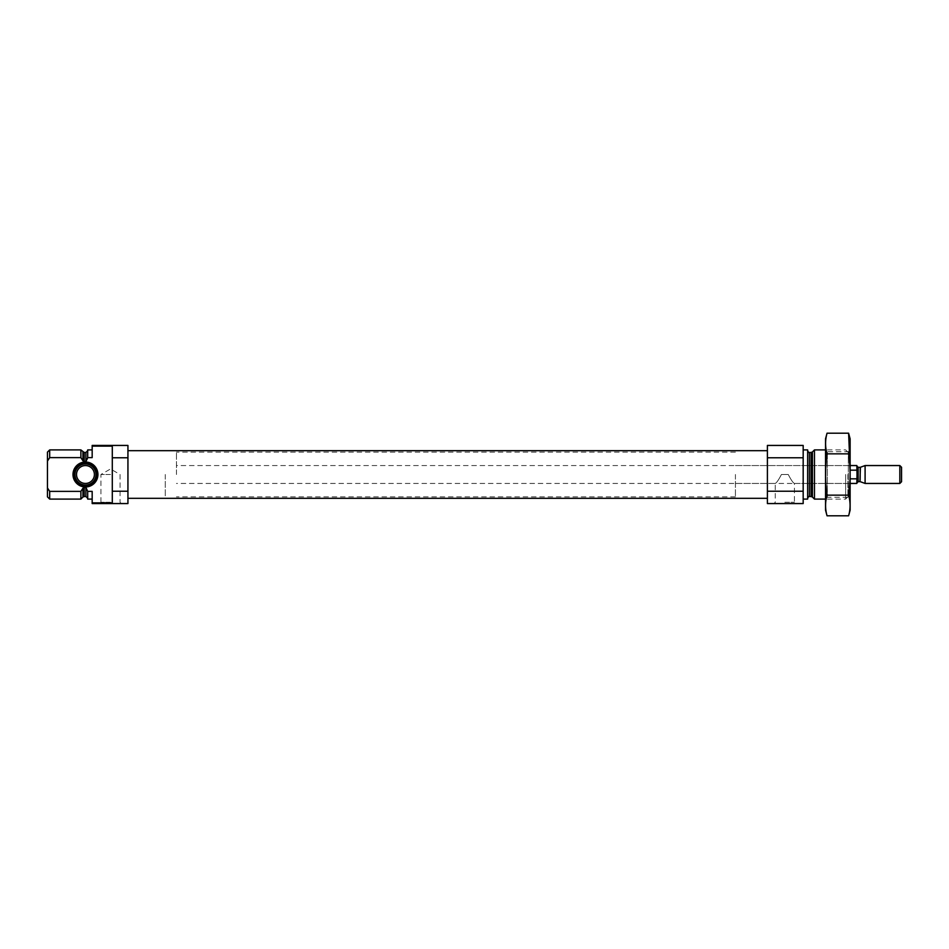 <?xml version="1.0" encoding="UTF-8"?>
<svg xmlns="http://www.w3.org/2000/svg" width="949" height="949" viewBox="0 0 949 949"><rect width="100%" height="100%" fill="white"/><g stroke="black" fill="none" stroke-linecap="round" stroke-linejoin="round"><path stroke-width="0.71" stroke-dasharray="4.75 3.56" d="M788.263 474.5L781.418 474.5C778.702 479.791 776.65 482.78 775.262 483.444C776.638 482.792 778.69 479.814 781.418 474.5C778.702 479.791 776.65 482.78 775.262 483.444C776.638 482.792 778.69 479.814 781.418 474.5L788.263 474.5C790.968 479.791 793.02 482.78 794.42 483.444C793.044 482.792 790.991 479.814 788.263 474.5C790.968 479.791 793.02 482.78 794.42 483.444C793.044 482.792 790.991 479.814 788.263 474.5M784.835 502.27L794.42 502.27L784.835 502.27M112.29 457.774L112.29 502.875L112.29 446.125L112.29 457.774L127.937 457.774L127.937 445.437L92.172 445.437L92.172 457.62L92.172 449.909L92.172 457.62L87.699 457.62L87.699 449.909M87.699 499.091L87.699 491.38L92.172 491.38L92.172 503.563L127.937 503.563L127.937 491.226L112.29 491.226M127.937 457.774L127.937 491.226M92.172 446.125L112.29 446.125L112.29 502.875L92.172 502.875M85.908 452.471L85.908 461.653L87.699 458.782L87.699 450.692L87.699 457.62M87.699 491.38L87.699 498.308L87.699 490.218L85.908 487.347L82.919 488.225L82.919 497.051M85.908 461.653L82.919 460.775L80.879 457.62L49.68 457.62L49.68 449.909M80.879 449.909L80.879 457.62M49.68 499.091L49.68 491.38L80.879 491.38L80.879 499.091M47.45 452.139L47.45 496.861M49.68 491.38L47.45 487.916M127.937 474.5L127.937 498.308L127.937 474.5M847.884 474.5L847.884 496.861L847.884 474.5M845.654 474.5L845.654 499.091L845.654 474.5M814.467 449.909L814.467 499.091M807.646 449.909L807.646 499.091M803.174 474.5L803.174 499.091L803.174 474.5M803.174 457.774L767.397 457.774L767.397 445.437L803.174 445.437L803.174 503.563L767.397 503.563L767.397 491.226L803.174 491.226M767.397 457.774L767.397 491.226M784.835 503.563L773.957 503.563L784.835 503.563M767.397 474.5L767.397 498.308L767.397 474.5M110.499 503.563L99.621 503.563L110.499 503.563M97.925 474.5A12.467 12.467 0 0 1 79.23 485.295A12.467 12.467 0 0 1 79.23 463.705A12.467 12.467 0 0 1 97.925 474.5M94.402 474.5A8.944 8.944 0 0 1 80.985 482.246A8.944 8.944 0 0 1 80.985 466.754A8.944 8.944 0 0 1 94.402 474.5M95.991 474.5A10.534 10.534 0 0 1 80.191 483.622A10.534 10.534 0 0 1 80.191 465.378A10.534 10.534 0 0 1 95.991 474.5M96.644 474.5A11.174 11.174 0 0 1 79.87 484.18A11.174 11.174 0 0 1 79.87 464.82A11.174 11.174 0 0 1 96.644 474.5M110.499 474.5L100.926 474.5L110.499 474.5M110.499 502.27L100.926 502.27L110.499 502.27M735.428 474.5L735.428 496.861L735.428 474.5M165.28 474.5L165.28 496.861L165.28 474.5M850.126 438.841L850.126 510.159M850.126 449.909L850.126 499.091L850.126 449.909L848.311 451.724L848.311 497.276L848.311 451.724L827.35 451.724L827.35 497.276L827.35 451.724L825.535 449.909L825.535 499.091L825.535 449.909L845.654 449.909L847.884 452.139M848.608 515.805C850.565 508.925 850.565 502.033 848.608 495.153C850.565 481.558 850.565 467.786 848.608 453.847L849.355 450.68M848.608 453.847L827.042 453.847C825.096 467.442 825.096 481.214 827.042 495.153C825.096 502.033 825.096 508.925 827.042 515.805M827.042 433.195C825.096 440.075 825.096 446.967 827.042 453.847M848.608 495.153L827.042 495.153M825.535 438.841L825.535 510.159M856.828 465.556L856.828 483.444M856.828 471.19L856.828 466.006L856.828 471.19M176.455 474.5L176.455 452.139L176.455 474.5M850.126 470.17L850.126 478.83L850.126 470.17L850.126 478.83L850.126 470.17L856.828 470.17M856.828 478.83L850.126 478.83M901.55 467.276L901.55 481.724M899.83 465.556L899.83 483.444M865.097 465.556L865.097 483.444M85.908 487.347L85.908 496.529M84.188 452.471L84.188 461.653M84.188 487.347L84.188 496.529M82.919 451.949L82.919 460.775M812.415 451.949L812.415 497.051M811.146 452.471L811.146 496.529M809.438 452.471L809.438 496.529M858.169 467.347L858.169 481.653M860.411 467.264L860.411 481.736M859.948 467.347L859.948 481.653M735.428 483.444L775.262 483.444L775.262 502.27L773.957 503.563M847.884 483.444L794.42 483.444L794.42 502.27L795.713 503.563M847.884 496.861L845.654 499.091L825.535 499.091L827.35 497.276L848.311 497.276L850.126 499.091M121.377 503.563L120.072 502.27L120.072 474.5L110.499 468.972L100.926 474.5L100.926 502.27L99.621 503.563M847.884 465.556L735.428 465.556M735.428 452.139L176.455 452.139M735.428 496.861L176.455 496.861M850.126 465.556L176.455 465.556M850.126 483.444L176.455 483.444"/><path stroke-width="1.42" d="M92.172 449.909L87.699 449.909L87.699 457.62L92.172 457.62L92.172 445.437L127.937 445.437L127.937 457.774L112.29 457.774L112.29 446.125L92.172 446.125M92.172 502.875L112.29 502.875L112.29 491.226L127.937 491.226L127.937 503.563L92.172 503.563L92.172 491.38L87.699 491.38L87.699 499.091L92.172 499.091M112.29 491.226L112.29 457.774M127.937 491.226L127.937 457.774M87.699 457.62L85.908 461.653L82.919 460.775L80.879 457.62L80.879 449.909L49.68 449.909L49.68 457.62L47.45 461.084L49.68 457.62L80.879 457.62M87.699 498.308L85.908 496.529L85.908 487.347L87.699 491.38M85.908 487.347L82.919 488.225L80.879 491.38L82.919 488.225L82.919 497.051L80.879 499.091L80.879 491.38L49.68 491.38L49.68 499.091L80.879 499.091M49.68 499.091L47.45 496.861L47.45 452.139L49.68 449.909M47.45 487.916L49.68 491.38M825.535 499.091L814.467 499.091L814.467 449.909L825.535 449.909M803.174 499.091L807.646 499.091L807.646 449.909L803.174 449.909M803.174 491.226L803.174 503.563L767.397 503.563L767.397 491.226L803.174 491.226L803.174 445.437L767.397 445.437L767.397 457.774L803.174 457.774M767.397 491.226L767.397 457.774M72.99 474.5A12.467 12.467 0 0 0 91.697 485.295A12.467 12.467 0 0 0 91.697 463.705A12.467 12.467 0 0 0 72.99 474.5M74.283 474.5A11.174 11.174 0 0 1 85.457 463.326A11.174 11.174 0 0 1 96.644 474.5A11.174 11.174 0 0 1 85.457 485.674A11.174 11.174 0 0 1 74.283 474.5M95.991 474.5A10.534 10.534 0 0 1 80.191 483.622A10.534 10.534 0 0 1 80.191 465.378A10.534 10.534 0 0 1 95.991 474.5M94.402 474.5A8.944 8.944 0 0 1 80.985 482.246A8.944 8.944 0 0 1 80.985 466.754A8.944 8.944 0 0 1 94.402 474.5M848.608 515.805L850.126 510.159L850.126 438.841L848.608 433.195C850.565 440.075 850.565 446.967 848.608 453.847C850.565 467.442 850.565 481.214 848.608 495.153C850.565 502.033 850.565 508.925 848.608 515.805L827.042 515.805C825.096 508.925 825.096 502.033 827.042 495.153C825.096 481.558 825.096 467.786 827.042 453.847C825.096 446.967 825.096 440.075 827.042 433.195L848.608 433.195L849.355 450.68M848.608 453.847L827.042 453.847M848.608 495.153L827.042 495.153M827.042 515.805L825.535 510.159L825.535 438.841L827.042 433.195M850.126 483.444L856.828 483.444L857.018 474.5L856.828 465.556L850.126 465.556M856.828 470.17L850.126 470.17M856.828 478.83L850.126 478.83M899.83 483.444L901.55 481.724L901.55 467.276L899.83 465.556L865.097 465.556L865.097 483.444L899.83 483.444L899.83 465.556M85.908 461.653L85.908 452.471L87.699 450.692M84.188 461.653L84.188 452.471L80.879 449.909M85.908 496.529L84.188 496.529L84.188 487.347M82.919 460.775L82.919 451.949M812.415 451.949L811.146 452.471L811.146 496.529L812.415 497.051L812.415 451.949L814.467 449.909M811.146 496.529L809.438 496.529L809.438 452.471C809.082 452.993 808.489 452.4 807.646 450.692M859.948 481.653L860.411 467.264L859.948 481.653L858.169 481.653L858.169 467.347L856.828 466.006M85.908 452.471L84.188 452.471M84.188 496.529L82.919 497.051M812.415 497.051L814.467 499.091M811.146 452.471L809.438 452.471M809.438 496.529C809.082 496.007 808.489 496.6 807.646 498.308M767.397 450.692L127.937 450.692M767.397 498.308L127.937 498.308M858.169 481.653L856.828 482.994M860.411 481.736L865.097 483.444M860.411 467.264L865.097 465.556M859.948 467.347L858.169 467.347"/></g></svg>
